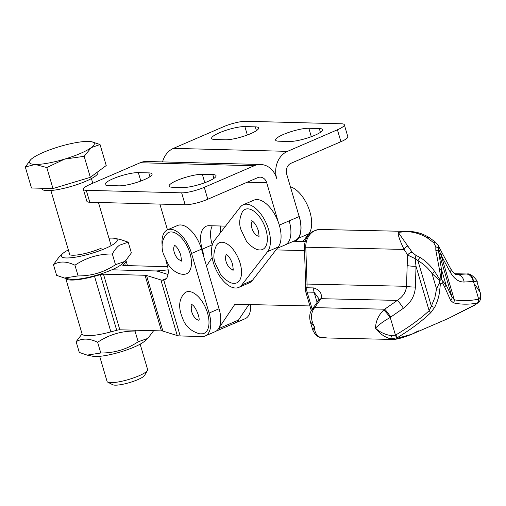 <?xml version="1.0" encoding="UTF-8"?>
<svg xmlns="http://www.w3.org/2000/svg" width="506" height="506" viewBox="0 0 506 506"><rect width="100%" height="100%" fill="white"/><g stroke="black" fill="none" stroke-linecap="round" stroke-linejoin="round"><path stroke-width="0.76" d="M83.364 189.339A16.907 3.359 -16.4 0 1 90.277 184.317L140.206 162.742A21.132 17.634 -88.5 0 1 146.607 161.484L260.603 164.488A21.132 17.634 91.5 0 0 254.202 165.747L204.272 187.328A16.907 3.359 -16.4 0 1 181.648 192.837L86.267 190.319A16.907 3.359 -16.4 0 1 83.364 189.339L86.874 201.255A16.907 3.359 -16.4 0 0 89.777 202.242L185.158 204.759A16.907 3.359 -16.4 0 0 207.776 199.25L257.706 177.669A8.45 7.052 -88.5 0 1 260.267 177.163A8.45 7.052 -88.5 0 1 266.7 182.736L278.268 222.026M162.552 161.901A21.132 17.634 91.5 0 1 173.488 148.353L223.418 126.772A16.907 3.359 163.6 0 1 246.042 121.263L341.423 123.78A16.907 3.359 163.6 0 1 344.327 124.761A16.907 3.359 163.6 0 1 337.413 129.783L287.484 151.364A21.132 17.634 -88.5 0 0 276.687 178.422A21.132 17.634 91.5 0 0 260.603 164.488M138.34 172.616A19.019 3.782 -16.4 0 0 117.367 177.056A19.019 3.782 -16.4 0 0 105.121 184.456A19.019 3.782 -16.4 0 0 108.385 185.563L118.853 185.835A19.019 3.782 -16.4 0 0 139.827 181.395A19.019 3.782 -16.4 0 0 152.078 173.994A19.019 3.782 -16.4 0 0 148.808 172.888L138.34 172.616L140.82 181.034M202.318 174.304A19.019 3.782 -16.4 0 0 181.344 178.744A19.019 3.782 -16.4 0 0 169.099 186.145A19.019 3.782 -16.4 0 0 172.363 187.252L182.83 187.524A19.019 3.782 -16.4 0 0 203.804 183.077A19.019 3.782 -16.4 0 0 216.049 175.683A19.019 3.782 -16.4 0 0 212.786 174.576L202.318 174.304L204.797 182.717M225.549 226.138L209.174 225.701A25.357 13.023 -113.4 0 0 206.132 226.264A25.357 13.023 -113.4 0 0 202.236 249.173A26.622 13.675 66.6 0 1 203.779 256.789M167.461 229.857L159.877 204.089M344.327 124.761L347.831 136.683A16.907 3.359 163.6 0 1 340.924 141.699L290.994 163.28A8.45 7.052 91.5 0 0 286.674 174.102L299.166 216.555A26.622 13.675 66.6 0 1 295.074 240.603L277.212 248.326M225.372 139.801L214.905 139.523A19.019 3.782 163.6 0 1 211.635 138.416A19.019 3.782 163.6 0 1 223.886 131.022A19.019 3.782 163.6 0 1 244.86 126.576L255.328 126.848A19.019 3.782 163.6 0 1 258.591 127.955A19.019 3.782 163.6 0 1 246.346 135.355A19.019 3.782 163.6 0 1 225.372 139.801M289.35 141.484L278.876 141.212A19.019 3.782 163.6 0 1 275.612 140.105A19.019 3.782 163.6 0 1 287.863 132.711A19.019 3.782 163.6 0 1 308.837 128.265L319.305 128.537A19.019 3.782 163.6 0 1 322.569 129.644A19.019 3.782 163.6 0 1 310.317 137.044A19.019 3.782 163.6 0 1 289.35 141.484M220.831 226.011A25.357 13.023 -113.4 0 0 220.648 232.463M181.306 260.476A8.45 4.339 66.6 0 1 181.237 260.47A8.45 4.339 66.6 0 1 174.912 254.189A8.45 4.339 66.6 0 1 174.766 245.347A8.45 4.339 66.6 0 0 174.235 252.367A8.45 4.339 66.6 0 0 181.211 260.482A8.45 4.339 66.6 0 0 181.306 260.482M190.016 253.55A22.511 11.556 66.6 0 1 184.886 274.208C176.6 275.239 169.801 267.143 168.422 264.695L163.463 254.208C160.756 245.986 162.009 239.028 167.22 233.323A22.511 11.556 66.6 0 1 190.016 253.55M198.845 320.07A8.45 4.339 66.6 0 1 191.717 311.664A8.45 4.339 66.6 0 1 192.305 304.941A8.45 4.339 66.6 0 0 191.698 311.677A8.45 4.339 66.6 0 0 198.586 320.064A8.45 4.339 66.6 0 0 198.845 320.077M184.76 292.917A22.511 11.556 66.6 0 1 189.427 291.57A22.511 11.556 66.6 0 1 207.371 312.531A22.511 11.556 66.6 0 1 202.432 333.802L199.718 333.846C190.952 331.31 185.247 326.092 182.59 318.192C179.858 311.747 176.847 300.988 184.76 292.917M165.247 279.54L163.78 280.172A16.907 8.678 -113.4 0 0 164.184 280.058A16.907 8.678 -113.4 0 0 164.539 279.926A16.907 8.678 -113.4 0 0 167.138 264.651L165.879 260.375M87.146 355.111L92.642 356.23A29.158 5.8 -16.4 0 0 117.98 352.682A29.158 5.8 -16.4 0 0 143.641 341.974A29.158 5.8 -16.4 0 0 145.02 340.816L148.789 337.135L146.949 338.71L138.17 341.771C126.835 349.336 114.375 353.08 100.789 352.998L87.146 355.111L79.29 352.429L76.134 341.714C82.174 338.078 89.341 338.261 97.633 342.277C108.967 334.713 121.427 330.968 135.013 331.05L138.17 341.771M153.641 330.69L148.789 337.135M112.332 253.974L115.488 264.695C104.147 272.26 91.687 276.004 78.101 275.922L64.458 278.034L56.609 275.353L53.453 264.638C59.493 261.001 66.659 261.185 74.945 265.201C86.279 257.636 98.746 253.892 112.332 253.974C114.698 249.844 117.063 246.928 119.441 245.233L128.22 242.178L120.365 239.496L114.868 238.377A29.158 5.8 -16.4 0 0 108.961 238.2M68.354 249.907A29.158 5.8 -16.4 0 0 63.87 252.633A29.158 5.8 -16.4 0 0 62.491 253.791A29.158 5.8 -16.4 0 0 79.151 256.51A29.158 5.8 -16.4 0 0 114.641 243.443A29.158 5.8 -16.4 0 0 114.868 238.377M128.22 242.178L131.37 252.899L126.102 260.059L122.332 263.74A29.158 5.8 163.6 0 1 120.953 264.897A29.158 5.8 163.6 0 1 112.104 269.704A16.907 3.359 -16.4 0 0 113.515 269.837L155.114 270.931A25.357 5.041 -16.4 0 0 159.403 270.729L168.163 269.85M126.102 260.059L124.267 261.634L115.488 264.695M101.396 248.123A21.132 4.2 163.6 0 1 70.695 255.043A21.132 4.2 163.6 0 1 69.246 252.93M62.491 253.791L58.721 257.472L53.453 264.638M78.101 275.922L74.945 265.201M64.458 278.034L69.954 279.154A29.158 5.8 163.6 0 0 111.649 269.907A29.158 5.8 -16.4 0 0 112.104 269.704M180.199 335.959L163.78 280.172L162.179 280.21A25.357 5.041 163.6 0 1 160.895 279.945L146.525 275.466A12.675 2.524 -16.4 0 0 145.064 275.277L103.464 274.176A4.225 0.841 -16.4 0 0 100.346 274.682L94.514 276.263A31.695 6.3 163.6 0 1 65.698 278.287L82.048 333.84A31.695 6.3 -16.4 0 0 110.884 331.885L116.715 330.304A4.225 0.841 163.6 0 1 119.84 329.798L161.433 330.899A12.675 2.524 163.6 0 1 162.9 331.095L177.264 335.567A25.357 5.041 -16.4 0 0 180.199 335.959L202.147 336.534A25.357 13.023 66.6 0 0 205.189 335.971A25.357 13.023 66.6 0 0 209.092 313.062L191.546 253.468A25.357 13.023 66.6 0 0 167.53 229.825A25.357 13.023 66.6 0 0 162.186 245.726M168.03 274.48L157.98 271.349A25.357 5.041 163.6 0 0 155.045 270.957L113.452 269.862A16.907 3.359 163.6 0 0 111.649 269.907M125.867 260.286A31.695 6.3 -16.4 0 1 125.975 260.546A31.695 6.3 -16.4 0 1 124.672 263.228L122.952 264.916A4.225 0.841 163.6 0 0 122.775 265.27A4.225 0.841 163.6 0 0 123.502 265.517L165.095 266.618A12.675 2.524 163.6 0 0 167.246 266.517L167.619 266.479M82.067 333.903L76.134 341.714M100.789 352.998L97.633 342.277M135.013 331.05L135.5 330.216M205.189 335.971L215.176 331.658A25.357 13.023 -113.4 0 0 219.073 308.749L201.533 249.154A25.357 13.023 -113.4 0 0 177.517 225.512L167.53 229.825M250.634 304.606A25.357 13.023 66.6 0 1 245.132 318.71L235.145 323.024A25.357 13.023 -113.4 0 0 238.446 320.14M234.044 323.391A25.357 13.023 -113.4 0 0 235.145 323.024M250.723 304.606A23.244 11.935 66.6 0 1 250.698 306.219M233.108 269.59A8.45 4.339 66.6 0 1 233.057 269.59A8.45 4.339 66.6 0 1 226.72 263.322A8.45 4.339 66.6 0 1 226.568 254.461A8.45 4.339 66.6 0 0 226.049 261.52A8.45 4.339 66.6 0 0 233.038 269.597A8.45 4.339 66.6 0 0 233.108 269.597M240.103 263.133A21.859 11.227 66.6 0 1 232.969 283.233C229.484 283.404 221.514 276.807 220.268 273.879L215.297 263.417C213.051 257.864 213.469 251.798 216.543 245.214A21.859 11.227 66.6 0 1 228.598 244.967A21.859 11.227 66.6 0 1 240.103 263.133M258.933 236.201A8.45 4.339 66.6 0 1 258.882 236.194A8.45 4.339 66.6 0 1 252.551 229.933A8.45 4.339 66.6 0 1 252.399 221.071A8.45 4.339 66.6 0 0 251.874 228.13A8.45 4.339 66.6 0 0 258.863 236.207A8.45 4.339 66.6 0 0 258.933 236.207M265.928 229.743A21.859 11.227 66.6 0 1 258.8 249.837C255.315 250.008 247.345 243.411 246.093 240.483L241.122 230.021C238.876 224.474 239.294 218.409 242.368 211.824A21.859 11.227 66.6 0 1 254.429 211.578A21.859 11.227 66.6 0 1 265.928 229.743M302.917 241.444L308.856 233.772A26.837 13.782 -113.4 0 0 308.483 207.726A26.837 13.782 -113.4 0 0 290.406 186.784M295.947 241.286L298.205 238.37A26.837 13.782 -113.4 0 0 298.236 213.393M214.367 240.59L240.192 207.194A26.837 13.782 66.6 0 1 243.241 204.772A26.837 13.782 66.6 0 1 264.954 220.597A26.837 13.782 66.6 0 1 267.585 251.608L241.754 284.998A26.837 13.782 66.6 0 1 238.705 287.427A26.837 13.782 66.6 0 1 216.998 271.602A26.837 13.782 66.6 0 1 214.367 240.59M243.241 204.772L253.892 200.167A26.837 13.782 66.6 0 1 275.606 215.992A26.837 13.782 66.6 0 1 278.23 247.004L252.405 280.4A26.837 13.782 66.6 0 1 249.357 282.822L238.705 287.427M456.349 274.549L457.095 274.568A8.45 6.875 86.5 0 1 461.719 276.7A8.45 6.875 86.5 0 1 464.091 282.032L473.477 281.469A8.45 6.837 -87 0 0 467.133 274.018A8.45 6.837 -87 0 0 467.108 274.012A8.45 6.837 -87 0 0 466.994 274.012L466.102 274.012A8.45 6.875 86.5 0 1 470.719 276.143A8.45 6.875 86.5 0 1 473.097 281.469M441.801 252.349A8.45 3.681 151.6 0 1 441.827 252.393A8.45 3.681 151.6 0 1 441.966 252.734A8.45 3.681 151.6 0 1 441.207 255.429L450.188 272.026C454.034 278.787 458.67 282.127 464.091 282.032M439.467 269.553L440.859 278.18C441.08 280.571 440.599 280.798 439.417 278.863L434.724 271.602C431.03 266.042 426.084 261.273 419.866 257.295L415.945 255.422L412.074 252.121L398.228 232.349C408.291 230.534 417.924 232.336 427.121 237.763L433.75 242.747L435.824 246.833L435.83 250.394L439.467 269.553A4.225 0.474 167.6 0 1 441.472 269.42L446.026 284.821L442.503 281.089L441.63 279.293L441.472 269.42L438.594 251.627L438.215 245.442L441.833 252.399A8.45 3.681 151.6 0 1 441.833 252.399L450.808 268.99A8.45 3.681 151.6 0 1 450.814 268.996A8.45 3.681 151.6 0 1 450.947 269.331A8.45 3.681 151.6 0 1 450.188 272.026M410.391 286.858A8.45 1.151 1.8 0 0 415.375 287.073L416.027 266.314A8.45 1.151 -178.2 0 1 411.036 266.105A8.45 1.151 -178.2 0 1 407.166 265.555L406.52 286.307A8.45 1.151 1.8 0 0 410.391 286.858M311.241 310.823A8.45 5.692 29.5 0 1 311.31 310.697A8.45 5.692 29.5 0 1 313.865 308.698L321.013 298.685C322.297 293.619 319.893 290.039 313.809 287.927L306.838 287.769A16.907 14.117 91.3 0 0 307.053 284.068L406.52 286.307C405.964 292.076 402.902 296.769 397.324 300.4L384.661 309.21A8.45 0.829 55.2 0 1 387.286 312.202A8.45 0.829 55.2 0 1 390.752 317.06L403.415 308.255C410.872 302.784 414.857 295.725 415.375 287.073M318.154 300.849A8.45 6.255 -146.7 0 1 318.23 300.728A8.45 6.255 -146.7 0 1 321.013 298.685L397.324 300.4A8.45 0.829 55.2 0 1 399.949 303.398A8.45 0.829 55.2 0 1 403.415 308.255M216.201 331.101L235.252 322.866A25.357 13.023 -113.4 0 0 238.497 320.064L248.876 304.561M275.979 249.92L304.511 250.565M206.486 265.985L212.134 257.548M309.919 305.94L234.892 304.245L218.529 328.698A25.357 13.023 66.6 0 1 218.478 328.773M305.048 241.495L293.613 241.235M454.679 273.752L466.102 274.012L456.633 274.581C456.551 273.942 455.976 276.662 450.814 268.996M467.512 274.05L466.994 274.012M312.215 309.28L307.129 292.082L314.099 292.24L318.426 298.047M310.273 321.595L314.428 326.832L312.778 330.057M312.088 309.47L311.316 310.697C309.609 313.48 309.267 317.154 310.305 321.715L312.765 330.032L315.074 334.245L318.065 336.604A8.45 7.432 -62 0 0 318.065 336.61A8.45 7.432 -62 0 0 320.096 337.287C316.459 335.63 314.574 332.145 314.428 326.832C310.722 319.931 310.532 313.884 313.865 308.698M320.557 299.356A8.45 6.04 -144.8 0 0 317.932 301.165A8.45 6.04 -144.8 0 0 317.92 301.178L312.101 309.438A8.45 6.04 -144.8 0 0 312.082 309.463A8.45 6.04 -144.8 0 0 311.943 309.685M383.75 309.988C378.501 315.149 375.749 321.221 375.49 328.204C378.792 324.719 383.706 321.133 390.234 317.445A8.45 0.696 51.4 0 0 383.75 309.988L384.661 309.21L314.726 307.635A8.45 6.04 -144.8 0 0 312.101 309.438M478.448 299.204A4.225 3.441 -100.9 0 1 477.234 303.151L477.639 303.069A4.225 3.409 -111.5 0 0 478.695 299.135L473.477 281.469L477.013 281.848L480.086 292.253L480.188 297.376L478.448 299.204C469.587 300.899 461.548 301.108 454.325 299.818L452.06 297.167L446.026 284.821A4.225 2.226 158.1 0 1 444.578 286.915L450.637 300.412L453.471 302.847C460.624 304.504 468.543 304.606 477.234 303.151L474.59 304.991L448.405 318.426L411.814 334.238L398.178 338.014L397.128 337.774C410.562 329.665 421.783 321.291 430.789 312.645L434.679 307.313C437.671 301.317 439.391 295.2 439.834 288.964L440.391 283.841L442.541 282.911A4.225 2.309 141.4 0 0 443.313 281.728M475.349 285.049L480.086 292.253C480.637 293.214 480.776 295.46 480.51 298.989A4.225 2.884 -168.8 0 0 480.188 297.376M418.38 330.848L411.814 334.238C405.009 336.977 399.569 338.647 395.496 339.26L395.496 339.26A8.45 7.097 79.2 0 0 398.178 338.014M442.541 282.86L444.578 286.915M390.752 317.06L390.234 317.445L395.458 335.111L391.568 335.674C385.332 334.77 379.974 332.278 375.49 328.204C379.582 333.612 384.63 337.167 390.632 338.875L392.833 339.444L395.496 339.26M393.168 339.456L327.584 337.983L320.096 337.287A8.45 5.787 95.9 0 0 321.152 337.546L321.152 337.546A8.45 8.45 0 0 1 318.059 336.604A8.45 7.432 -62 0 1 317.768 336.439M391.568 335.674L390.632 338.875L397.128 337.774A4.225 0.487 59.4 0 0 395.844 334.909L395.458 335.111A4.225 0.588 65.5 0 1 396.388 338.191M477.639 303.069L474.577 305.232A8.45 0.595 -120.2 0 0 474.59 304.991M478.259 302.752L478.259 302.752C479.46 301.582 480.213 300.33 480.51 298.989M435.824 246.833A4.225 2.644 -166.9 0 1 438.449 248.579L441.207 255.429L454.325 299.818A4.225 3.378 -79.7 0 1 453.471 302.847M311.316 310.678L305.681 291.601A8.45 1.663 163.5 0 0 307.129 292.082A8.45 7.059 -88.7 0 1 306.75 289.951A8.45 7.059 -88.7 0 1 306.838 287.769A8.45 0.702 8.6 0 0 305.428 287.946L305.656 283.942A8.45 0.316 -2 0 0 307.053 284.068L305.782 247.2A16.907 14.117 -88.7 0 1 320.273 229.471L408.203 231.451L398.228 232.349C397.811 234.822 399.772 240.514 404.104 249.42L407.709 255.068L415.141 258.655L417.886 260.577L431.352 306.117L429.145 310.703C420.208 318.976 409.101 327.04 395.844 334.909M430.789 312.645L429.145 310.703L416.027 266.314L415.141 258.655A4.225 0.481 105.8 0 0 415.945 255.422M434.724 271.602A4.225 0.481 145.7 0 1 431.991 273.518L439.385 280.292L439.55 282.367L436.545 288.92A4.225 1.132 4.8 0 0 439.834 288.964M408.032 246.017A4.225 2.726 143 0 0 404.104 249.42L305.782 247.2A8.45 0.316 -2 0 1 304.391 247.073L305.656 283.942M429.094 237.466A4.225 1.961 123.6 0 0 429.05 237.434A4.225 1.961 123.6 0 0 427.121 237.763M412.074 252.121A4.225 2.296 151.5 0 0 407.709 255.068L407.166 265.555M435.584 242.222A4.225 1.366 128.7 0 0 435.546 242.191A4.225 1.366 128.7 0 0 433.75 242.747M419.866 257.295L417.886 260.577C423.813 264.138 428.512 268.452 431.991 273.518L436.545 288.92L434.875 297.591L431.352 306.117A4.225 1.284 27.8 0 0 434.679 307.313M450.637 300.412A4.225 3.371 -31.3 0 0 452.06 297.167L438.594 251.627A4.225 2.22 174.2 0 0 435.83 250.394M439.417 278.863A4.225 1.183 147.1 0 1 438.715 279.432M441.618 278.123L440.859 278.18M439.018 283.581L440.391 283.841M97.715 171.85L97.917 172.527A29.076 5.781 163.6 0 1 86.026 181.154A29.076 5.781 163.6 0 1 57.842 189.579A29.076 5.781 163.6 0 1 42.131 188.94L41.928 188.264M91.535 141.718L100.049 144.533L91.27 147.594L84.16 156.329L64.641 159.099A33.807 6.723 -16.4 0 0 80.448 153.413A33.807 6.723 -16.4 0 0 91.27 147.594A33.807 6.723 -16.4 0 0 91.535 141.718A33.807 6.723 -16.4 0 0 88.468 141.414A33.807 6.723 -16.4 0 0 59.031 146.74A33.807 6.723 -16.4 0 0 43.225 152.432A33.807 6.723 -16.4 0 0 32.403 158.251A33.807 6.723 -16.4 0 0 30.809 159.592A33.807 6.723 -16.4 0 0 35.211 164.431L25.3 166.986L30.708 159.694M140.149 344.169L147.613 369.519A21.132 4.2 163.6 0 1 147.429 370.462A21.132 4.2 163.6 0 1 138.973 375.794A21.132 4.2 163.6 0 1 107.734 382.144A21.132 4.2 163.6 0 1 107.076 381.448L99.676 356.319M107.734 382.144L112.73 384.737A16.983 3.378 -16.4 0 0 137.841 379.633A16.983 3.378 -16.4 0 0 144.634 375.344L147.429 370.462M46.792 167.549L35.211 164.431A33.807 6.723 -16.4 0 0 64.641 159.099L46.792 167.549L52.972 188.555L31.48 187.985L25.3 166.986M100.049 144.533L106.228 165.532L90.346 177.328L52.972 188.555M90.346 177.328L84.16 156.329M140.206 162.742L254.202 165.747M247.175 182.217L266.7 182.736M149.928 176.689L148.808 172.888M213.905 178.378L212.786 174.576M89.777 202.242L86.267 190.319M185.158 204.759L181.648 192.837M207.776 199.25L204.272 187.328M212.267 225.784A25.357 13.023 -113.4 0 0 212.216 244.853A26.622 13.675 66.6 0 1 212.267 245.024M202.236 249.173L212.33 244.809M279.299 225.138L289.179 220.869A26.622 13.675 66.6 0 1 285.087 244.923M173.488 148.353L287.484 151.364M247.339 134.994L244.86 126.576M256.447 130.656L255.328 126.848M311.31 136.683L308.837 128.265M320.424 132.338L319.305 128.537M340.924 141.699L337.413 129.783M299.166 216.555L289.179 220.869M166.303 278.585L162.179 280.21M94.514 276.263L110.884 331.885M177.264 335.567L160.895 279.945M201.533 249.154L191.546 253.468M219.073 308.749L209.092 313.062M161.433 330.899L145.064 275.277M103.464 274.176L119.84 329.798M116.715 330.304L100.346 274.682M146.525 275.466L162.9 331.095M124.672 263.228L125.361 265.568M123.116 265.479L122.952 264.916M159.751 271.899L159.403 270.729M298.205 238.37L308.856 233.772M278.23 247.004L267.585 251.608M252.405 280.4L241.754 284.998M313.809 287.927A8.45 7.059 91.3 0 0 313.72 290.109A8.45 7.059 91.3 0 0 314.099 292.24L317.091 302.36M218.529 328.698L238.497 320.064M174.102 244.974C176.619 246.321 178.808 249.61 180.667 254.834C181.445 259.369 181.597 261.494 181.123 261.216M125.975 260.546L127.468 265.625M191.825 304.599L191.641 304.568C195.24 305.137 200.857 319.425 198.662 320.81M225.904 254.088C228.465 255.498 230.647 258.768 232.456 263.898C233.247 268.585 233.405 270.729 232.924 270.33M251.729 220.698C254.29 222.109 256.479 225.379 258.281 230.508C259.078 235.195 259.23 237.333 258.749 236.941M454.647 273.727L466.753 273.999M317.926 301.184L318.394 297.92M467.108 274.012C471.143 272.62 478.562 281.899 477.013 281.848M467.133 274.024L466.696 274.005M305.428 287.946A8.45 8.45 0 0 0 305.681 291.601M304.391 247.073C304.985 236.359 310.279 230.489 320.273 229.471M474.577 305.232L448.405 318.426M327.584 337.983L321.152 337.546M438.215 245.442L435.546 242.197L429.05 237.434C422.409 233.437 415.451 231.444 408.197 231.451M91.415 178.574L92.788 183.235M98.449 202.47L111.149 245.638M50.872 190.509L69.79 254.765"/></g></svg>
